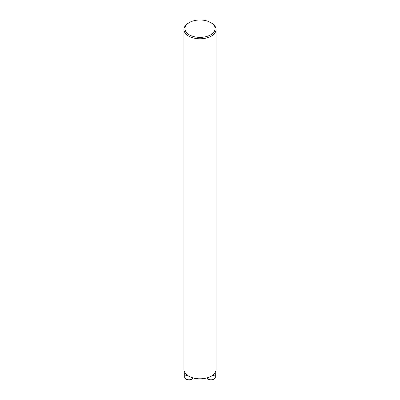 <?xml version="1.0" encoding="UTF-8"?>
<svg xmlns="http://www.w3.org/2000/svg" width="400" height="400" viewBox="0 0 400 400"><rect width="100%" height="100%" fill="white"/><g stroke="black" fill="none" stroke-linecap="round" stroke-linejoin="round"><path stroke-width="0.6" d="M189.355 22.545L188.645 22.955A16.055 9.27 0 0 0 183.945 29.51A16.055 9.27 0 0 0 188.645 36.065A16.055 9.27 0 0 0 206.145 38.075A16.055 9.27 0 0 0 216.055 29.51A16.055 9.27 0 0 0 211.355 22.955L210.645 22.545A15.05 8.69 0 0 0 189.355 22.545A15.05 8.69 0 0 0 189.355 34.835A15.05 8.69 0 0 0 210.645 34.835A15.05 8.69 0 0 0 210.645 22.545M216.055 29.51L216.055 369.54A16.055 9.27 180 0 1 206.145 378.105A16.055 9.27 180 0 1 188.645 376.095A16.055 9.27 180 0 1 183.945 369.54L183.945 29.51M215.04 372.785A4.265 2.46 180 0 1 215.305 373.64A4.265 2.46 180 0 1 211.36 376.095M188.64 376.095A4.265 2.46 180 0 1 185.945 375.38A4.265 2.46 180 0 1 184.695 373.64A4.265 2.46 180 0 1 184.96 372.785M206.895 377.915A4.265 2.46 0 0 0 211.55 379.77A4.265 2.46 0 0 0 215.305 377.325L215.305 373.64M184.695 373.64L184.695 377.325A4.265 2.46 0 0 0 185.945 379.065A4.265 2.46 0 0 0 190.11 379.695A4.265 2.46 0 0 0 193.105 377.915M206.875 377.92L208.315 379.4L211.015 380L213.775 379.39L214.635 378.785L215.305 377.325M193.125 377.92L191.685 379.4L188.985 380L186.05 379.295L184.695 377.325"/></g></svg>
